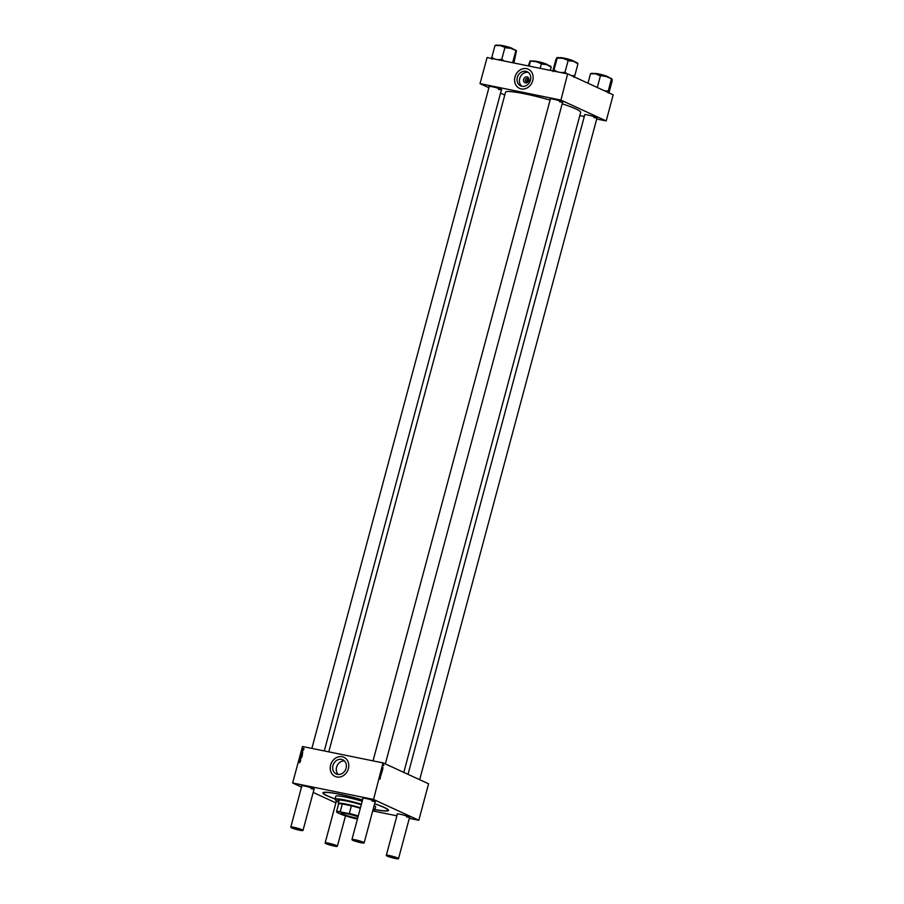 <?xml version="1.0" encoding="UTF-8"?>
<svg xmlns="http://www.w3.org/2000/svg" width="904" height="904" viewBox="0 0 904 904"><rect width="100%" height="100%" fill="white"/><g stroke="black" fill="none" stroke-linecap="round" stroke-linejoin="round"><path stroke-width="1.36" d="M525.45 82.874A3.107 2.655 114.7 0 1 527.055 76.885A3.107 2.655 114.7 0 1 525.45 82.874M527.077 78.49A1.638 1.401 -65.3 0 0 526.23 81.631A1.638 1.401 -65.3 0 0 527.077 78.49M527.992 79.303A1.638 1.401 -65.3 0 0 526.953 81.575M525.913 71.314A7.786 6.644 -65.3 0 0 517.574 76.738A7.786 6.644 -65.3 0 0 520.647 85.88A7.786 6.644 -65.3 0 0 521.902 86.287A7.786 6.644 -65.3 0 0 530.241 80.863A7.786 6.644 -65.3 0 0 527.156 71.721A7.786 6.644 -65.3 0 0 525.913 71.314M528.275 72.399A7.786 6.644 -65.3 0 0 528.264 72.399A7.786 6.644 -65.3 0 0 520.218 77.111A7.786 6.644 -65.3 0 0 521.89 86.275M526.58 68.647A10.543 8.995 -65.3 0 0 515.291 75.981A10.543 8.995 -65.3 0 0 519.461 88.355A10.543 8.995 -65.3 0 0 521.145 88.908A10.543 8.995 -65.3 0 0 532.433 81.575A10.543 8.995 -65.3 0 0 528.264 69.201A10.543 8.995 -65.3 0 0 526.58 68.647M528.286 69.212A10.543 8.995 -65.3 0 0 526.614 68.67A10.543 8.995 -65.3 0 0 515.337 75.992A10.543 8.995 -65.3 0 0 519.484 88.366M344.435 760.942A7.786 6.644 -65.3 0 0 337.09 765.756A7.786 6.644 -65.3 0 0 338.232 774.457M337.531 774.355A7.786 6.644 114.7 0 1 336.277 773.96A7.786 6.644 114.7 0 1 333.203 764.807A7.786 6.644 114.7 0 1 341.542 759.394A7.786 6.644 114.7 0 1 342.786 759.801A7.786 6.644 114.7 0 1 345.87 768.942A7.786 6.644 114.7 0 1 337.531 774.355M342.209 756.727A10.543 8.995 -65.3 0 0 330.921 764.061A10.543 8.995 -65.3 0 0 335.09 776.434A10.543 8.995 -65.3 0 0 336.774 776.988A10.543 8.995 -65.3 0 0 348.063 769.654A10.543 8.995 -65.3 0 0 343.893 757.269A10.543 8.995 -65.3 0 0 342.209 756.727M343.916 757.281A10.543 8.995 -65.3 0 0 342.254 756.75A10.543 8.995 -65.3 0 0 330.966 764.072A10.543 8.995 -65.3 0 0 335.113 776.446M550.333 99.146A6.565 0.667 15 0 1 550.208 98.852A6.565 0.667 15 0 1 553.384 99.191A6.565 0.667 15 0 1 562.819 102.231A6.565 0.667 15 0 1 562.559 102.423M489.188 86.705A6.565 0.667 15 0 1 489.053 86.411A6.565 0.667 15 0 1 492.239 86.739A6.565 0.667 15 0 1 501.663 89.79A6.565 0.667 15 0 1 501.404 89.982M584.707 114.944A6.565 0.667 15 0 1 584.572 114.65A6.565 0.667 15 0 1 587.758 114.977A6.565 0.667 15 0 1 597.182 118.028A6.565 0.667 15 0 1 596.922 118.209M301.8 786.039A6.565 0.667 15 0 1 301.665 785.745A6.565 0.667 15 0 1 304.851 786.073A6.565 0.667 15 0 1 314.276 789.124A6.565 0.667 15 0 1 314.027 789.316M362.945 798.481A6.565 0.667 15 0 1 362.82 798.198A6.565 0.667 15 0 1 365.996 798.526A6.565 0.667 15 0 1 375.431 801.577A6.565 0.667 15 0 1 375.171 801.758M397.319 814.278A6.565 0.667 15 0 1 397.184 813.984A6.565 0.667 15 0 1 400.37 814.312A6.565 0.667 15 0 1 409.794 817.363A6.565 0.667 15 0 1 409.535 817.555M336.164 801.825A6.565 0.667 15 0 1 336.039 801.543A6.565 0.667 15 0 1 338.695 801.769M335.079 798.944A33.979 3.469 15 0 1 323.157 792.537A33.979 3.469 15 0 1 339.633 794.232A33.979 3.469 15 0 1 362.56 799.927M323.756 792.333L323.575 793.011A33.278 3.401 -165 0 0 335.113 798.865M403.817 772.4L580.673 112.356A38.895 3.966 -165 0 0 562.186 103.802M550.084 100.095A38.895 3.966 -165 0 0 524.682 93.824A38.895 3.966 -165 0 0 505.528 92.219L328.785 751.857M383.013 762.897L373.544 799.464L383.013 762.897L302.478 746.501L292.625 782.988L301.518 787.079M313.179 792.435L335.892 802.876M292.625 782.988L302.478 746.501M373.544 799.464L418.812 820.256L409.32 818.357M396.901 815.826L372.719 810.911M382.833 768.988L382.471 769.722L382.46 768.909M381.883 770.716L382.2 771.406L381.646 771.01M381.646 771.033L381.872 771.7M381.748 772.604L381.104 772.219L381.703 771.756L381.488 772.558M380.979 773.53L381.352 774.502L380.979 773.53M383.319 762.987L428.586 783.779L418.812 820.256M381.352 772.728L381.33 773.7M380.516 777.621L380.155 778.355L380.143 777.542M380.369 777.09L380.369 776.355L380.064 777.022M382.55 770.072L382.132 770.694L382.245 770.016M383.511 764.682L383.816 765.372L383.262 764.976M383.262 764.999L383.488 765.654M302.625 751.676L302.467 750.727L302.625 751.676M302.433 753.665L301.902 754.128L301.168 752.942L302.433 753.665M300.953 758.32L300.478 759.213L300.772 758.411L299.687 758.422L300.772 758.411M301.608 756.84L300.603 756.49L301.439 756.343M301.1 757.145L300.716 756.546M300.049 760.513L299.653 760.004L300.704 760.128L299.766 760.083L300.546 760.716L299.766 760.083M299.699 762.727L298.851 761.609L299.699 762.727M373.239 799.373L292.704 782.977M300.411 761.213L299.97 761.789L299.371 761.1L300.411 761.213M299.97 761.789L299.902 760.852M300.343 761.541L299.687 760.953M301.778 756.117L300.885 755.45M301.348 757.733L300.241 757.88L301.168 757.778L300.478 756.998L301.348 757.733M301.97 754.343L301.642 755.134L301.608 754.354M301.642 755.134L301.258 754.546M302.727 752.58L302.286 753.156L301.676 752.456L302.727 752.58M302.286 753.156L302.218 752.218M302.659 752.896L302.004 752.32M303.586 748.297L303.258 749.1L303.236 748.32M303.258 749.1L302.874 748.501M303.371 750.162L302.467 749.529M567.622 73.913L560.932 100.118L567.622 73.913L487.086 57.528L480.013 83.654L488.906 87.745M500.567 93.101L504.771 95.033M480.013 83.654L487.086 57.528M560.932 100.118L606.2 120.921L596.708 119.023M584.289 116.492L579.814 115.576M606.2 120.921L613.194 94.807L567.938 74.004M560.627 100.028L480.092 83.643M559.553 101.768A6.328 0.644 -165 0 0 562.638 102.073L385.319 763.903M498.398 89.315A6.328 0.644 -165 0 0 501.483 89.62L324.299 750.941M593.917 117.554A6.328 0.644 -165 0 0 597.002 117.859M374.651 803.712A33.979 3.469 15 0 1 388.449 810.029A33.979 3.469 15 0 1 374.923 809.622M388.042 809.555L387.861 810.233A33.278 3.401 -165 0 0 374.629 803.792M406.529 816.888A6.328 0.644 -165 0 0 409.614 817.193L398.54 858.585A6.328 0.644 15 0 1 398.494 858.642L398.212 858.8A6.091 0.621 -165 0 0 395.669 857.512A6.091 0.621 -165 0 0 389.488 855.839A6.091 0.621 -165 0 0 386.505 855.659A6.091 0.621 -165 0 0 395.263 858.495A6.091 0.621 -165 0 0 398.212 858.8M372.166 801.102A6.328 0.644 -165 0 0 375.25 801.407L364.176 842.788A6.328 0.644 15 0 1 364.131 842.844L363.849 843.003A6.091 0.621 -165 0 0 361.306 841.714A6.091 0.621 -165 0 0 355.125 840.053A6.091 0.621 -165 0 0 352.131 839.872A6.091 0.621 -165 0 0 360.888 842.709A6.091 0.621 -165 0 0 363.849 843.003M311.01 788.661A6.328 0.644 -165 0 0 314.095 788.955M299.292 761.812L299.958 762.083M300.196 760.592L299.97 759.823M302.196 755.993L301.608 755.507M301.541 757.349L301.563 756.399M301.925 757.01L301.326 756.478M300.727 756.524L301.405 757.1M302.083 755.337L302.106 754.399M302.456 755.009L301.868 754.467M302.343 754.343L301.834 753.755M302.354 753.687L301.168 752.942M301.62 753.156L302.478 753.507M303.699 749.303L303.721 748.354M304.083 748.964L303.484 748.433M380.46 774.683L379.861 774.558M380.753 774.378L381.352 774.502M381.126 773.485L381.409 772.909M381.352 772.434L381.94 772.389M381.431 771.869L380.833 771.745M380.335 778.05L379.431 778.039M381.669 771.474L381.94 770.897M381.714 770.852L381.115 770.728M383.285 765.439L383.556 764.863M361.261 804.797A17.108 1.751 -165 0 0 346.774 801.057A17.108 1.751 -165 0 0 338.345 800.345A17.108 1.751 -165 0 0 338.898 801.012M372.855 810.413A20.385 2.079 -165 0 0 374.403 810.233A20.385 2.079 -165 0 0 373.262 808.877M361.351 804.458A20.385 2.079 -165 0 0 345.215 800.345A20.385 2.079 -165 0 0 335.226 799.735A20.385 2.079 -165 0 0 338.706 801.724M335.226 799.735L335.068 799.452A20.622 2.102 15 0 1 335.011 799.215A20.622 2.102 15 0 1 345.17 800.063A20.622 2.102 15 0 1 361.419 804.21M373.341 808.594A20.622 2.102 15 0 1 374.844 809.882A20.622 2.102 15 0 1 374.685 810.063L374.403 810.233M374.844 809.882L375.635 806.956A20.622 2.102 -165 0 0 374.12 805.667M362.199 801.283A20.622 2.102 -165 0 0 345.949 797.136A20.622 2.102 -165 0 0 335.802 796.288L335.011 799.215M374.945 809.532A33.278 3.401 -165 0 0 387.861 810.233M362.549 799.995A33.278 3.401 -165 0 0 339.96 794.39A33.278 3.401 -165 0 0 323.575 793.011M338.548 804.108L338.277 803.645A16.408 1.672 15 0 1 338.243 803.453L339.09 800.3A16.408 1.672 15 0 1 339.678 800.04M577.758 63.404L577.645 63.212A10.803 1.107 -165 0 0 576.741 62.579A10.803 1.107 -165 0 0 573.305 61.212L577.972 63.8L574.707 75.959L571.305 75.552M573.882 77.36L574.707 75.959M569.452 60.873L573.305 61.212A10.803 1.107 -165 0 0 562.921 58.353L569.452 60.873M567.091 73.8L564.91 72.591L568.164 60.432M564.91 72.591L560.717 72.512M557.904 71.936L553.926 70.229L557.192 58.071L562.921 58.353A10.803 1.107 -165 0 0 556.875 57.641A10.803 1.107 -165 0 0 556.875 57.653L556.875 57.653M553.926 70.229L553.101 71.631M552.841 70.907L556.016 59.076L557.192 58.071M555.372 70.546A11.741 1.198 -165 0 0 553.779 70.365M566.198 73.032A11.741 1.198 -165 0 0 563.463 72.286M574.56 76.094A11.741 1.198 -165 0 0 573.418 75.518M515.924 51.099L516.489 50.76A10.803 1.107 -165 0 0 514.715 49.731A10.803 1.107 -165 0 0 510.613 48.262L516.489 50.76L513.879 62.975M512.636 62.726L515.8 50.884M506.376 47.889L510.613 48.262A10.803 1.107 -165 0 0 500.206 45.595L506.376 47.889M504.455 61.054L501.686 59.596L504.94 47.437M501.686 59.596L497.675 59.675M495.132 59.155L491.719 57.698L494.985 45.539L500.206 45.595A10.803 1.107 -165 0 0 495.731 45.2L495.448 45.358M491.719 57.698L491.934 59.381M495.674 45.415L495.098 45.742M493.03 57.946A11.741 1.198 -165 0 0 491.844 57.901M503.11 60.048A11.741 1.198 -165 0 0 500.375 59.348M608.889 92.818L608.268 92.965L608.177 91.485A11.741 1.198 -165 0 0 607.477 91.168A11.741 1.198 -165 0 0 606.629 90.829L604.652 90.875M587.973 83.213L590.504 73.778L595.725 73.823L599.149 75.427L606.132 76.501L612.008 78.998L612.223 80.682L608.957 92.841M591.193 73.653L590.617 73.981M611.443 79.326L612.008 78.998A10.803 1.107 -165 0 0 606.132 76.501A10.803 1.107 -165 0 0 595.725 73.823A10.803 1.107 15 0 0 591.25 73.439L590.967 73.597M608.177 91.485L611.319 79.123M608.064 91.281L606.629 90.829M597.295 87.496L600.459 75.676M528.298 65.913L530.06 61.02L536.14 61.698L542.671 64.229L546.524 64.568L551.18 67.145L550.321 70.388M529.156 66.082L530.411 61.415M550.977 66.749L550.864 66.557A10.803 1.107 -165 0 0 546.524 64.568A10.803 1.107 -165 0 0 536.14 61.698A10.803 1.107 15 0 0 530.094 60.997L530.252 61.551M540.163 68.32L541.383 63.788M352.131 839.872L351.972 839.59A6.328 0.644 15 0 1 351.95 839.511A6.328 0.644 15 0 1 355.069 839.771A6.328 0.644 15 0 1 361.227 841.421A6.328 0.644 15 0 1 364.176 842.788M386.505 855.659L386.336 855.376A6.328 0.644 15 0 1 386.324 855.308A6.328 0.644 15 0 1 389.443 855.568A6.328 0.644 15 0 1 395.59 857.207A6.328 0.644 15 0 1 398.54 858.585M293.969 827.612A6.091 0.621 -165 0 0 290.986 827.431A6.091 0.621 -165 0 0 299.744 830.256A6.091 0.621 -165 0 0 302.693 830.561A6.091 0.621 -165 0 0 300.151 829.273A6.091 0.621 -165 0 0 293.969 827.612M290.986 827.431L290.817 827.149A6.328 0.644 15 0 1 290.805 827.07A6.328 0.644 15 0 1 293.924 827.329A6.328 0.644 15 0 1 300.071 828.968A6.328 0.644 15 0 1 303.032 830.347A6.328 0.644 15 0 1 302.976 830.403L302.693 830.561M328.344 843.398A6.091 0.621 -165 0 0 325.35 843.217A6.091 0.621 -165 0 0 334.107 846.054A6.091 0.621 -165 0 0 337.056 846.359A6.091 0.621 -165 0 0 334.525 845.07A6.091 0.621 -165 0 0 328.344 843.398M325.35 843.217L325.191 842.935A6.328 0.644 15 0 1 325.169 842.867A6.328 0.644 15 0 1 328.288 843.127A6.328 0.644 15 0 1 334.446 844.765A6.328 0.644 15 0 1 337.395 846.133A6.328 0.644 15 0 1 337.35 846.189L337.056 846.359M357.577 818.538A11.04 1.13 15 0 1 342.559 814.142A11.04 1.13 15 0 1 341.283 813.08A11.04 1.13 15 0 1 358.063 816.73M341.384 813.035A10.893 1.107 -165 0 0 341.362 813.08A10.893 1.107 -165 0 0 342.706 814.029A10.893 1.107 -165 0 0 357.622 818.38M360.323 808.3A15.933 1.627 -165 0 0 351.396 805.814L342.333 803.972A15.933 1.627 -165 0 0 338.571 804.029L336.525 811.679A15.933 1.627 15 0 1 340.277 811.622L340.842 811.973A15.696 1.605 -165 0 0 336.729 812.154A15.696 1.605 -165 0 0 337.022 812.447L341.418 814.47A15.696 1.605 -165 0 0 355.046 818.504L357.453 818.99M352.018 805.701A16.17 1.65 -165 0 0 341.836 803.633M338.243 803.453A16.408 1.672 15 0 1 360.447 807.803M342.333 803.972L340.277 811.622M358.199 816.21A15.696 1.605 -165 0 0 348.673 813.566L340.842 811.973M348.673 813.566L349.351 813.464A15.933 1.627 15 0 1 358.266 815.962M351.396 805.814L349.351 813.464M574.221 61.54A7.029 0.723 -165 0 0 573.622 61.099A7.029 0.723 -165 0 0 566.311 58.737A7.029 0.723 -165 0 0 560.672 57.912M574.232 61.585L573.565 60.952A6.893 0.701 15 0 1 574.13 61.415M560.819 57.845A6.893 0.701 15 0 1 566.164 58.579A6.893 0.701 15 0 1 573.531 60.941M513.077 49.099A7.029 0.723 -165 0 0 511.901 48.398A7.029 0.723 -165 0 0 504.59 46.16A7.029 0.723 -165 0 0 499.528 45.46C496.985 44.601 506.263 45.901 511.845 48.24A6.893 0.701 15 0 1 512.975 48.974M499.675 45.403A6.893 0.701 15 0 1 504.466 46.002A6.893 0.701 15 0 1 511.822 48.24L513.077 49.144M608.595 77.337A7.029 0.723 -165 0 0 607.42 76.637A7.029 0.723 -165 0 0 600.109 74.388A7.029 0.723 -165 0 0 595.035 73.699M595.182 73.642A6.893 0.701 15 0 1 599.985 74.23A6.893 0.701 15 0 1 607.341 76.478M595.013 73.744C592.504 72.84 601.781 74.128 607.364 76.478A6.893 0.701 15 0 1 608.494 77.202M547.44 64.885A7.029 0.723 -165 0 0 546.841 64.444A7.029 0.723 -165 0 0 539.53 62.082A7.029 0.723 -165 0 0 533.891 61.257M534.038 61.201A6.893 0.701 15 0 1 539.383 61.924A6.893 0.701 15 0 1 546.75 64.286M533.868 61.302C530.93 60.24 542.151 62.037 546.784 64.297A6.893 0.701 15 0 1 547.349 64.76M380.821 775.621L380.03 775.462M380.979 774.965L380.188 774.807M380.505 775.293L379.714 775.135M381.364 772.897L380.573 772.728M381.409 773.541L380.618 773.383M381.691 772.513L380.912 772.355M379.94 779.135L379.149 778.965M380.075 777.485L379.284 777.327M380.471 777.621L379.691 777.451M380.313 776.513L379.522 776.355M381.94 771.541L381.149 771.383M382.132 769.959L381.352 769.79M382.222 770.536L381.431 770.377M382.381 768.852L381.59 768.694M382.787 768.976L381.996 768.818M382.528 769.564L381.737 769.394M382.889 768.072L382.098 767.903M383.025 767.632L382.234 767.473M382.787 767.428L381.996 767.27M382.686 767.812L381.895 767.654M383.522 764.852L382.731 764.694M383.556 765.507L382.776 765.338M560.649 57.946C557.723 56.895 568.932 58.681 573.565 60.952M607.364 76.478L608.595 77.382M546.784 64.297L547.44 64.941M550.423 98.807L373.036 760.863M363.046 798.142L351.95 839.511M419.682 779.689L597.013 117.87M386.324 855.308L397.41 813.928M408.02 774.332L584.798 114.593M290.805 827.07L301.891 785.7M311.88 748.41L489.279 86.355M303.032 830.347L314.117 788.966M336.254 801.486L325.169 842.867M345.509 815.86L337.395 846.133"/></g></svg>
